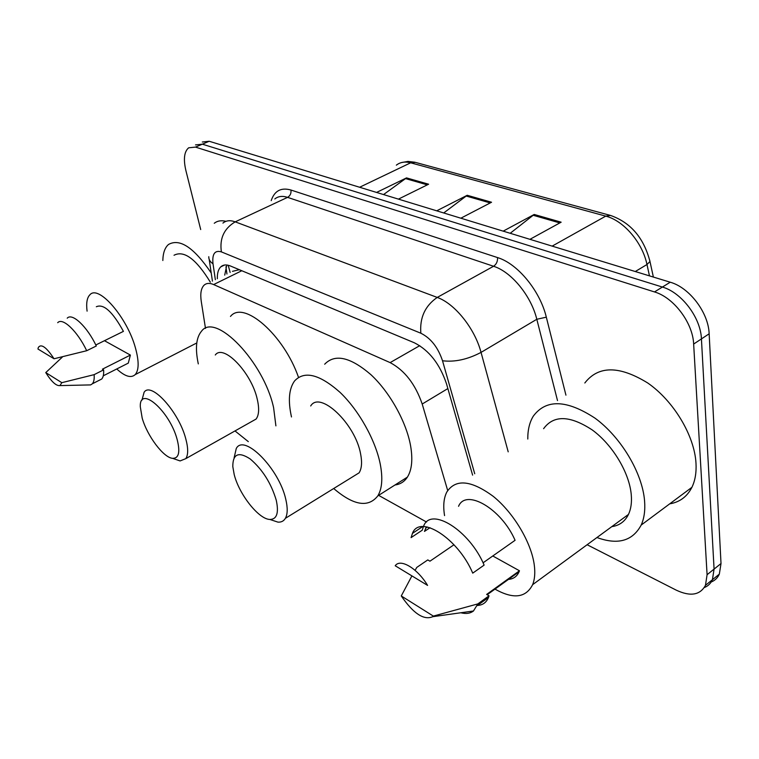 <?xml version="1.0" encoding="UTF-8"?>
<svg xmlns="http://www.w3.org/2000/svg" width="759" height="759" viewBox="0 0 759 759"><rect width="100%" height="100%" fill="white"/><g stroke="black" fill="none" stroke-linecap="round" stroke-linejoin="round"><path stroke-width="1.14" d="M239.322 269.701L232.444 271.342M447.696 490.523L422.203 404.025C415.325 384.139 404.632 370.335 390.126 362.612L213.63 284.568C209.56 282.832 206.353 283.06 204 285.27C201.031 288.363 200.129 293.78 201.277 301.513L205.49 328.41M378.627 495.361L426.549 522.031M200.699 229.55L185.898 170.576C183.261 159.21 184.181 151.62 188.659 147.806L195.48 147.104L654.495 291.93C673.688 297.443 692.882 322.831 693.65 344.064L707.084 574.705L705.472 585.322C700.121 595.16 690.377 596.773 676.25 590.151L587.115 544.734M195.499 144.903L202.359 144.182L662.398 287.054C681.61 292.471 700.747 317.727 701.43 338.903L714.077 569.098L712.426 579.715C710.718 583.51 708.014 586.119 704.295 587.551C708.014 586.119 710.718 583.51 712.426 579.715L714.077 569.098L701.43 338.903C700.747 317.727 681.61 292.471 662.398 287.054L202.359 144.182L195.499 144.903M472.61 475.134L446.501 383.807C439.774 363.922 429.063 350.25 414.367 342.793L230.47 266.001C226.438 264.379 223.212 264.654 220.812 266.836C218.355 269.217 217.197 273.193 217.33 278.743M224.721 275.128L226.818 265.005M202.302 142.018L209.199 141.269L670.235 282.215C689.457 287.538 708.536 312.661 709.153 333.799L721.012 563.539L719.323 574.146C717.606 577.931 714.902 580.54 711.202 581.992M376.559 192.435L406.52 177.891L428.607 184.219L398.428 199.124M503.189 231.144L534.203 214.465L561.148 222.188L529.953 239.322M436.71 210.822L467.221 195.281L491.547 202.245L460.846 218.203M443.711 212.966L467.221 195.281M510.2 233.288L534.203 214.465M383.532 194.57L406.52 177.891M87.086 311.152C86.061 303.107 87.01 297.632 89.941 294.739C98.556 284.483 127.218 317.452 135.434 347.907C139.096 361.218 139.02 370.107 135.216 374.595C131.07 378.371 124.922 376.492 116.753 368.959M95.805 344.975L123.423 331.37C112.626 311.712 103.594 303.505 96.336 306.75M37.95 349.017L38.32 347.47C41.204 343.438 46.441 347.205 54.031 358.77L37.95 349.017M57.703 322.698C62.542 317.053 77.532 331.303 86.697 350.724L96.298 345.99C87.209 326.636 72.162 312.499 67.219 318.182M54.031 358.77L86.697 350.724M104.467 340.706L130.387 355.079L128.29 363.115L125.747 364.405M130.387 355.079L102.427 369.168L103.613 369.87C103.907 374.244 103.271 377.299 101.715 379.026L99.106 380.354M174.029 255.252C184.039 250.072 196.145 259.037 210.347 282.158M162.834 260.508C163.024 252.927 164.912 247.586 168.498 244.483C179.76 238.089 194 247.586 211.22 272.993M214.266 223.26C217.368 220.822 221.267 220.176 225.964 221.334M61.821 382.678L59.933 385.591C56.242 386.084 51.517 381.749 45.758 372.593L61.821 382.678L94.135 374.652C94.467 379.035 93.86 382.081 92.332 383.798L90.634 384.908L87.854 384.974M45.758 372.593L62.266 357.157M103.613 369.87L94.135 374.652M177.16 439.527C180.348 452.203 178.82 458.464 172.578 458.332C163.508 457.668 147.199 435.941 142.189 418.095L140.311 406.833C139.248 384.595 169.693 410.856 177.16 439.527M141.961 400.145L144.106 392.27C151.003 381.208 178.82 411.729 185.746 438.702C188.298 448.199 188.308 454.85 185.784 458.645L180.092 460.931L175.481 459.337M251.495 421.643L256.087 419.063C259.028 415.107 259.407 408.456 257.225 399.092C251.4 372.508 223.383 343.552 215.29 354.994M198.298 363.893C195.044 348.476 196.126 337.575 201.543 331.18C215.366 311.854 263.857 361.901 273.619 407.782L275.897 425.865M248.307 441.624L234.996 430.932M230.48 316.437C243.411 299.862 283.781 334.681 298.505 377.356M276.257 500.238C278.989 512.98 276.845 519.384 269.834 519.45C258.648 519.222 239.009 494.213 234.18 474.46L232.804 466.595C232.776 453.91 238.573 451.368 250.195 458.958C262.462 469.423 271.153 483.189 276.257 500.238M234.104 457.876L236.258 448.512C243.99 433.285 279.179 468.664 285.801 499.403C287.794 507.913 287.652 514.222 285.384 518.331C283.743 521.091 281.257 522.353 277.936 522.126L270.982 519.83M352.309 477.022L359.102 472.838C361.749 468.588 362.242 462.278 360.601 453.891C355.288 423.588 319.843 390.344 310.697 405.97M291.484 416.957C287.898 400.771 288.932 388.769 294.577 380.942C304.397 370.458 319.539 374.244 339.975 392.299C358.789 410.192 375.563 440.173 380.297 464.328C382.916 478.217 382.09 488.73 377.821 495.874C368.286 507.961 353.571 505.513 333.694 488.511M324.681 364.216C334.956 353.561 350.345 357.034 370.847 374.614C389.69 392.061 406.207 421.596 410.553 445.59C412.943 459.385 411.89 469.897 407.393 477.117C404.386 481.709 400.249 484.327 394.984 484.982M527.79 439.034C527.704 429.974 529.535 422.355 533.273 416.188C546.063 398.93 566.65 399.604 595.056 418.19C620.881 437.051 642.351 472.829 644.571 500.845C645.321 510.342 644.192 518.425 641.175 525.076C632.57 541.034 617.826 545.18 596.954 537.524M584.819 382.991C598.367 365.506 619.353 365.515 647.778 383.02C673.575 400.866 694.466 435.543 695.994 463.208C696.515 472.591 695.149 480.627 691.904 487.325C687.161 496.642 679.751 502.154 669.694 503.853M444.565 515.608C442.99 505.921 443.74 498.046 446.833 492.003C455.628 478.625 471.13 480.096 493.322 496.414C513.558 512.771 531.262 542.353 534.26 564.876C535.304 572.798 534.763 579.392 532.638 584.667C525.845 597.921 513.293 599.401 494.972 589.117M543.596 428.693C553.653 414.888 569.867 415.296 592.219 429.926C612.513 444.708 629.382 472.667 631.26 494.726C631.924 502.486 630.995 509.042 628.471 514.422C624.989 521.471 619.448 525.541 611.83 526.623M430.021 527.704L424.471 531.404L426.387 526.831M483.066 562.808L515.076 540.304C501.414 508.606 465.865 488.246 458.559 506.3M395.211 565.759C400.23 558.169 417.298 568.225 427.583 585.398L395.211 565.759M423.389 526.585L422.279 530.171L411.084 537.619L412.46 533.359C419.556 514.004 458.019 538.169 472.734 573.14L484.119 565.113C469.565 530.313 430.998 506.5 423.693 525.911M415.078 570.351L416.776 567.419L427.782 559.914L429.955 561.186L453.986 544.763M492.781 555.977L519.469 570.777L519.099 571.717C517.012 576.432 513.464 578.984 508.464 579.392M519.469 570.777L486.652 594.42L489.033 595.815L488.454 597.504C486.377 602.513 482.715 605.16 477.468 605.454M433.342 616.099L432.725 616.697C423.864 620.501 413.37 613.585 401.274 595.957L433.342 616.099L477.838 603.908L473.455 610.995C470.219 613.481 465.998 614.069 460.798 612.769M401.274 595.957L411.909 575.891M489.033 595.815L477.838 603.908M230.148 272.462L228.364 265.887M241.789 270.735L213.63 284.568M419.746 345.668L390.126 362.612M447.867 388.57L422.203 404.025M271.21 200.632C274.492 190.775 281.067 187.245 290.944 190.025L497.534 257.576C517.629 263.648 540.029 290.744 546.319 317.177L565.939 395.154M195.48 147.104L209.199 141.269M707.084 574.705L721.012 563.539M693.65 344.064L709.153 333.799M654.495 291.93L670.235 282.215M222.937 223.108C226.087 220.452 230.176 220.025 235.205 221.846L287.576 197.359C282.424 195.699 278.164 196.23 274.805 198.962M474.736 473.749L442.516 360.762C438 347.337 430.78 338.163 420.847 333.22L221.391 251.893C219.436 238.544 224.038 228.525 235.205 221.846L437.231 297.424C454.764 303.553 474.821 328.505 481.045 352.394L536.812 319.273C531.158 295.839 511.367 271.788 493.568 266.267L287.576 197.359C290.223 195.775 291.352 193.327 290.944 190.025M442.516 360.762C454.726 362.261 467.563 359.472 481.045 352.394L508.207 451.842M557.504 400.581L536.812 319.273L546.319 317.177M420.847 333.22C419.604 317.746 425.068 305.82 437.231 297.424L493.568 266.267C496.424 264.303 497.743 261.4 497.534 257.576M221.391 251.893C214.797 249.977 211.998 253.942 213.013 263.8L215.357 279.701M213.013 263.8C210.072 261.808 208.668 259.436 208.782 256.694M226.95 274.027L225.926 266.798M649.685 260.119L649.979 261.504C643.822 237.89 630.682 222.539 610.54 215.442L605.748 216.125L410.666 162.805L415.363 162.369L610.094 215.319M653.376 277.054L649.979 261.504L646.981 264.512C642.475 242.51 623.632 220.603 605.748 216.125L552.163 246.115M359.614 187.255L410.666 162.805C405.012 161.335 400.249 162.113 396.35 165.158M649.467 275.859L646.981 264.512L635.283 271.523M490.229 202.938L466.073 196.002M427.298 184.854L405.401 178.564M559.8 222.928L533.036 215.233M705.472 585.322L719.323 574.146M209.18 259.341L212.435 281.134M224.493 265.043L220.812 266.836M401.445 162.578L407.991 161.411L414.888 162.236M135.216 374.595L196.78 342.964M103.281 375.8L128.29 363.115M59.933 385.591L90.634 384.908M92.332 383.798L101.715 379.026M172.578 458.332L180.092 460.931M185.784 458.645L256.087 419.063M269.834 519.45L277.936 522.126M285.384 518.331L359.102 472.838M377.821 495.874L407.393 477.117M641.175 525.076L691.904 487.325M532.638 584.667L628.471 514.422M425.6 528.236L427.421 527.021M412.46 533.359L422.64 526.604M487.183 594.733L519.099 571.717M432.725 616.697L473.455 610.995M477.278 605.587L488.454 597.504"/></g></svg>
